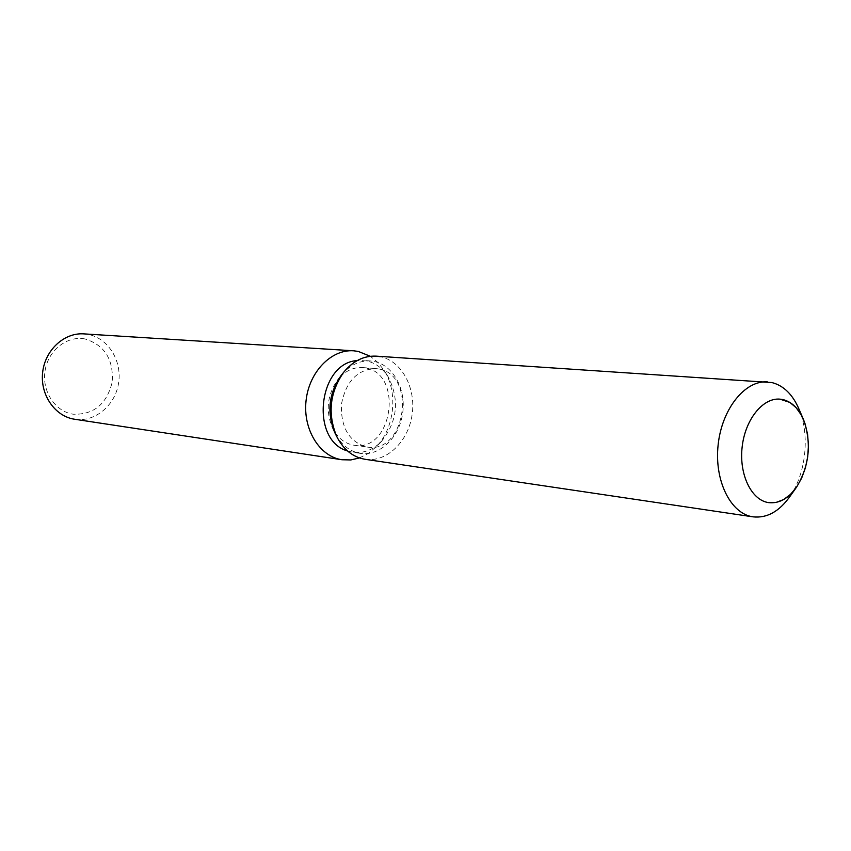 <?xml version="1.0" encoding="UTF-8"?>
<svg xmlns="http://www.w3.org/2000/svg" width="851" height="851" viewBox="0 0 851 851"><rect width="100%" height="100%" fill="white"/><g stroke="black" fill="none" stroke-linecap="round" stroke-linejoin="round"><path stroke-width="0.64" stroke-dasharray="4.25 3.19" d="M378.482 368.93L375.674 368.557C357.367 369.419 345.942 381.344 341.432 404.321C340.73 427.745 349.208 441.967 366.866 447.009L367.281 447.062C405.799 454.094 417.118 374.653 378.482 368.93M332.496 428.064L334.986 433.031C340.953 444.647 349.399 451.424 360.313 453.349L360.547 453.392C379.897 456.285 399.289 437.488 402.651 413.405C406.289 389.354 393.194 365.1 373.993 361.42L370.43 360.952C359.271 360.441 349.506 365.27 341.145 375.451L337.666 379.769C327.178 394.928 325.454 411.033 332.496 428.064C337.517 437.829 344.623 443.541 353.814 445.201L354.229 445.264C392.588 452.253 403.81 373.621 365.324 367.93L362.537 367.558C353.048 367.079 344.751 371.153 337.666 379.769M347.506 450.945L353.016 452.306C363.537 453.54 372.993 449.934 381.408 441.478C397.46 421.458 399.757 399.959 388.301 377.004C382.727 368.217 375.429 362.845 366.398 360.888L357.175 360.579M74.792 419.266C95.099 422.394 115.321 405.321 118.597 382.993C122.172 360.718 108.098 338.007 87.908 334.379L83.834 333.879M84.909 338.932C67.038 335.454 48.092 350.367 45.039 370.876C41.731 391.322 55.219 411.703 73.282 414.214C93.801 414.82 106.79 404.108 112.215 382.067C113.662 359.377 104.567 344.995 84.909 338.932M359.462 457.934L368.228 453.487L376.099 446.881C394.545 428.415 398.385 392.545 384.248 370.6L377.95 362.483L370.334 356.282M365.036 459.285C386.609 462.636 408.267 441.701 412.086 414.831C416.203 388.013 401.693 360.856 380.301 356.697L376.121 356.144M789.76 496.697C805.929 473.879 810.067 435.095 799.1 409.374M365.153 459.306C386.716 462.572 408.31 441.616 412.097 414.767C416.182 387.96 401.683 360.856 380.301 356.697M362.537 367.558L375.674 368.557M370.43 360.952L362.834 360.42M388.301 377.004L384.248 370.6M381.408 441.478L376.099 446.881M360.547 453.392L353.016 452.306M354.229 445.264L367.281 447.062M803.684 420L803.036 418.511M796.493 487.272L795.547 488.602"/><path stroke-width="1.28" d="M782.92 399.576L779.931 399.14C762.804 397.577 745.082 419.628 742.136 447.083C738.966 474.507 751.39 500.122 768.41 502.579L776.272 502.377L783.601 499.569L790.483 494.399L796.589 487.134L801.642 478.145L805.408 467.869L807.705 456.796L808.45 445.445L807.588 434.35L805.163 424.032L801.28 414.99L796.111 407.672L789.888 402.438L779.931 399.14C762.804 397.577 745.082 419.628 742.136 447.083C738.966 474.507 751.39 500.122 768.41 502.579L768.857 502.654C779.218 503.675 788.42 498.548 796.493 487.272C809.322 465.965 811.716 443.541 803.684 420C798.834 408.661 791.919 401.853 782.92 399.576M380.301 356.697C366.483 354.388 354.282 359.59 343.676 372.291L341.145 375.451C328.646 393.524 326.593 412.714 334.986 433.031L336.794 436.648C343.464 449.626 352.878 457.168 365.036 459.285L365.153 459.306M803.036 418.511L799.1 409.374C792.792 394.598 783.75 385.663 771.953 382.567L376.121 356.144C363.771 355.612 352.952 360.994 343.676 372.291C329.709 392.492 327.422 413.948 336.794 436.648C343.464 449.626 352.878 457.168 365.036 459.285M357.175 360.579C318.136 362.845 309.838 440.478 347.506 450.945M370.334 356.282L358.228 351.41L353.601 350.803C331.241 349.133 308.977 372.057 306.041 400.81C302.828 429.542 319.742 456.657 341.953 459.742L350.814 459.944L359.462 457.934M353.601 350.803L83.834 333.879C64.112 332.443 44.901 350.218 42.624 372.642C40.103 395.055 55.124 416.49 74.707 419.256L74.792 419.266M341.145 375.451L343.676 372.291C329.709 392.492 327.422 413.948 336.794 436.648L334.986 433.031M767.506 381.918C745.082 380.067 721.839 408.937 718.138 444.828C714.138 480.687 730.711 513.866 753.018 516.844L753.071 516.855C766.868 518.323 779.101 511.6 789.76 496.697L795.547 488.602M341.953 459.742L74.707 419.256M753.071 516.855L365.09 459.295"/></g></svg>
